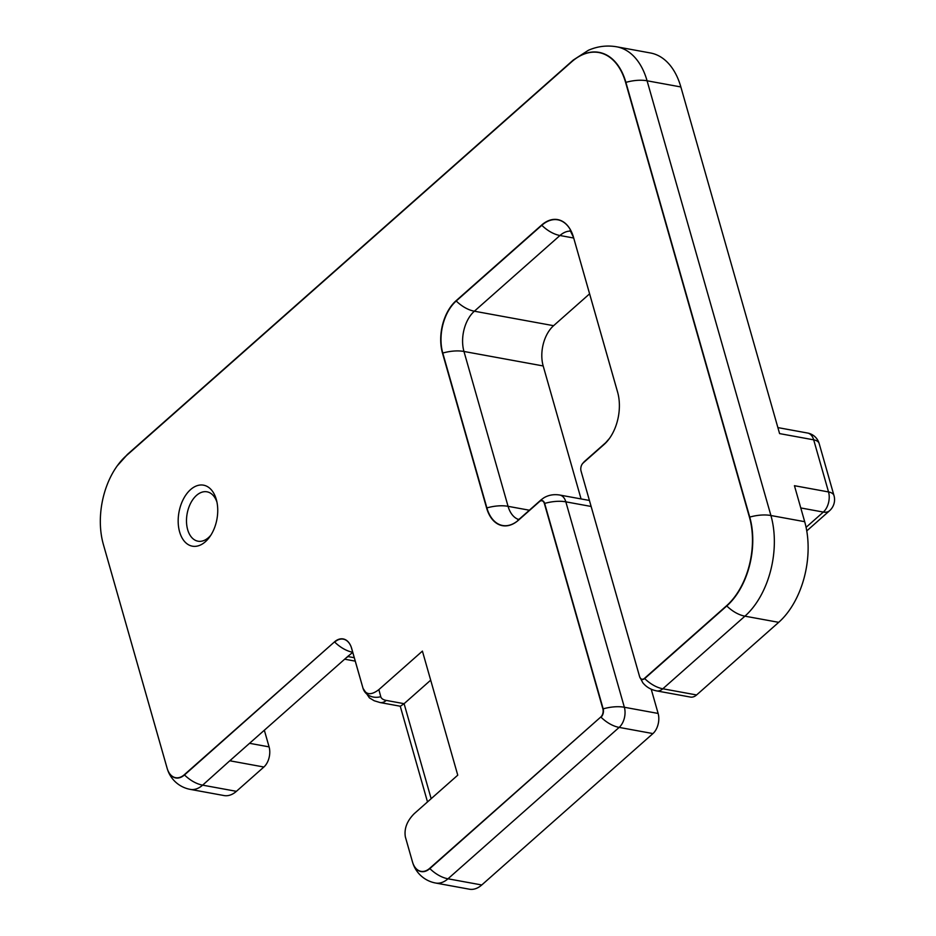 <?xml version="1.0" encoding="UTF-8"?>
<svg xmlns="http://www.w3.org/2000/svg" width="936" height="936" viewBox="0 0 936 936"><rect width="100%" height="100%" fill="white"/><g stroke="black" fill="none" stroke-linecap="round" stroke-linejoin="round"><path stroke-width="1.4" d="M405.487 837.357A29.519 14.356 -15.9 0 1 405.452 837.264A29.519 14.356 -15.9 0 1 405.428 837.158L412.46 861.834A20.662 12.87 -79.6 0 0 429.636 868.386L600.807 716.988A5.908 3.674 -79.6 0 0 602.889 708.938L544.366 503.498A5.908 3.674 -79.6 0 0 539.464 501.626L518.497 520.17A38.376 23.891 100.4 0 1 486.603 507.991L442.494 353.129A38.376 23.891 100.4 0 1 456.007 300.795L541.593 225.096A38.376 23.891 100.4 0 1 573.487 237.264L617.608 392.125A38.376 23.891 100.4 0 1 617.772 392.746A38.376 23.891 100.4 0 1 609.406 438.504A38.376 23.891 100.4 0 1 604.083 444.471L583.128 463.004A5.908 3.674 -79.6 0 0 582.309 463.917A5.908 3.674 -79.6 0 0 581.022 470.96A5.908 3.674 -79.6 0 0 581.045 471.054L639.569 676.494A5.908 3.674 -79.6 0 0 644.471 678.366L726.57 605.756A64.947 40.435 -79.6 0 0 749.443 517.175L625.611 82.45A64.947 40.435 -79.6 0 0 571.639 61.846L126.231 455.797A64.947 40.435 -79.6 0 0 117.222 465.871A64.947 40.435 -79.6 0 0 103.065 543.313A64.947 40.435 -79.6 0 0 103.346 544.366L167.111 768.187A20.662 12.87 -79.6 0 0 184.287 774.739L334.491 641.885A20.662 12.87 100.4 0 1 351.667 648.437L363.016 688.276A29.519 14.356 164.1 0 0 363.039 688.381A29.519 14.356 164.1 0 0 363.18 688.814M236.41 791.329A29.519 18.381 100.4 0 1 224.032 795.553L190.254 789.376A29.519 18.381 100.4 0 0 202.632 785.152L236.41 791.329L263.882 767.017A14.765 9.184 -79.6 0 0 269.088 746.881L264.338 730.22M481.759 884.976A29.519 18.381 100.4 0 1 469.381 889.2L435.603 883.022A29.519 18.381 100.4 0 0 447.981 878.799L481.759 884.976L652.93 733.578L619.164 727.401L447.981 878.799A29.519 18.112 -131.5 0 1 429.846 868.596L600.807 716.988M591.131 506.458L565.835 501.836L624.359 707.265L658.125 713.443A14.765 9.184 100.4 0 1 652.93 733.578M658.125 713.443L651.222 689.212M581.069 498.935L543.184 365.953A29.519 18.381 100.4 0 1 553.585 325.693L589.598 293.834M696.595 694.957L778.693 622.335L744.927 616.169L662.828 688.779L696.595 694.957A14.765 9.184 100.4 0 1 690.405 697.063L656.639 690.897C650.848 689.715 646.25 687.001 642.821 682.765L639.627 676.74A29.519 14.356 -15.9 0 1 639.604 676.634A6.119 3.802 -79.6 0 0 644.682 678.577L726.781 605.955A65.157 40.564 -79.6 0 0 749.736 517.093L625.892 82.368A65.157 40.564 -79.6 0 0 571.744 61.706L126.337 455.645A65.157 40.564 -79.6 0 0 117.304 465.765A65.157 40.564 -79.6 0 0 117.257 465.824M571.639 61.846L571.744 61.706A29.519 18.112 48.5 0 1 573.253 60.068L588.334 50.31C597.46 46.297 606.914 45.127 616.695 46.8L650.462 52.978A73.804 45.946 100.4 0 1 680.858 86.954L779.594 433.602L813.688 439.838A14.765 9.184 -79.6 0 0 807.616 433.04A14.765 14.765 0 0 1 819.152 443.512A14.765 7.172 164.1 0 0 813.688 439.838L828.535 491.938A14.765 7.172 -15.9 0 1 833.999 495.624A14.765 14.765 0 0 1 829.577 510.717A14.765 9.056 -131.5 0 1 823.329 512.074A14.765 9.184 -79.6 0 0 828.535 491.938L794.442 485.702L804.691 521.691A73.804 45.946 100.4 0 1 778.693 622.335M347.548 656.639L229.94 760.652M190.534 489.622A31.005 19.293 100.4 0 1 216.438 499.964A31.005 19.293 100.4 0 1 209.676 536.925A31.005 19.293 100.4 0 1 180.683 535.018A31.005 19.293 100.4 0 1 190.534 489.622M362.981 688.135C365.871 694.992 371.159 695.495 378.869 689.621L422.405 651.105L457.751 775.172L414.203 813.688C406.996 820.966 404.048 828.688 405.346 836.854L405.346 836.854M216.918 502.024A25.096 15.619 -79.6 0 0 207.02 491.821A25.096 15.619 -79.6 0 0 196.49 495.413A25.096 15.619 -79.6 0 0 186.51 521.972A25.096 15.619 -79.6 0 0 197.987 541.195A25.096 15.619 -79.6 0 0 208.506 537.603A25.096 15.619 -79.6 0 0 210.857 535.17M346.121 657.891L348.016 656.569L354.311 657.715M231.847 758.956L230.116 760.839L263.882 767.017M431.157 798.689L404.095 703.685L430.689 680.168M386.24 700.42L404.095 703.685L400.362 706.247L380.051 702.538A14.765 9.184 100.4 0 0 386.24 700.42A14.765 7.172 164.1 0 1 380.765 696.688A14.765 12.905 165 0 1 363.016 688.276L351.667 648.437M405.358 836.924A14.765 12.905 165 0 0 405.382 836.995A14.765 12.905 165 0 0 405.428 837.158L412.495 861.974A20.873 12.999 -79.6 0 0 429.846 868.596L429.636 868.386M412.46 861.834L412.495 861.974A29.519 14.356 -15.9 0 0 412.519 862.068A29.519 29.519 0 0 0 435.603 883.022M351.76 648.777A29.519 14.356 -15.9 0 1 351.737 648.683A29.519 14.356 -15.9 0 1 351.702 648.578A20.452 12.73 100.4 0 0 334.702 642.084A29.519 18.112 48.5 0 0 352.755 652.275M602.889 708.938L603.17 708.856A29.519 14.356 164.1 0 1 624.359 707.265A14.765 9.184 100.4 0 1 619.164 727.401A29.519 18.112 -131.5 0 1 601.017 717.198A6.119 3.802 -79.6 0 0 603.17 708.856L544.647 503.416A6.119 3.802 -79.6 0 0 539.569 501.474L518.614 520.018A38.165 23.763 100.4 0 1 486.884 507.909L442.775 353.047A38.165 23.763 100.4 0 1 456.218 300.994L541.804 225.295A38.165 23.763 100.4 0 1 573.534 237.405L617.643 392.266A38.165 23.763 100.4 0 1 617.795 392.816M589.423 500.456L559.763 495.039A14.765 9.184 100.4 0 1 565.835 501.836A29.519 14.356 164.1 0 0 544.647 503.416L544.366 503.498M570.726 231.098A29.519 18.381 -79.6 0 0 559.95 235.509L474.365 311.208A29.519 18.381 -79.6 0 0 463.964 351.468L508.072 506.329A29.519 18.381 -79.6 0 0 518.661 519.515M486.603 507.991L486.884 507.909A29.519 14.356 164.1 0 1 508.072 506.329L529.355 510.214M442.494 353.129L442.775 353.047A29.519 14.356 164.1 0 1 463.964 351.468L543.184 365.953M644.471 678.366L644.682 678.577A29.519 18.112 -131.5 0 0 662.828 688.779A14.765 9.184 100.4 0 1 656.639 690.897M680.858 86.954L647.08 80.788L770.913 515.514L804.691 521.691M749.443 517.175L749.736 517.093A29.519 14.356 164.1 0 1 770.913 515.514A73.804 45.946 100.4 0 1 744.927 616.169A29.519 18.112 -131.5 0 1 726.781 605.955L726.57 605.756M616.695 46.8A73.804 45.946 100.4 0 1 647.08 80.788A29.519 14.356 164.1 0 0 625.892 82.368L625.611 82.45M806.083 527.331L823.329 512.074L800.771 507.944M456.007 300.795L456.218 300.994A29.519 18.112 -131.5 0 0 474.365 311.208L553.585 325.693M541.593 225.096L541.804 225.295A29.519 18.112 -131.5 0 0 559.95 235.509L573.698 238.025M167.111 768.187L167.146 768.327A20.873 12.999 -79.6 0 0 184.497 774.949L334.491 641.885M184.287 774.739L184.497 774.949A29.519 18.112 -131.5 0 0 202.632 785.152L229.788 760.781M103.346 544.366L167.146 768.327A29.519 14.356 -15.9 0 0 167.17 768.421A29.519 29.519 0 0 0 190.254 789.376M103.077 543.383A65.157 40.564 -79.6 0 0 103.1 543.453A65.157 40.564 -79.6 0 0 103.393 544.506A29.519 14.356 -15.9 0 0 103.416 544.612L103.065 543.313M126.231 455.797L126.337 455.645A29.519 18.112 48.5 0 1 127.846 454.018L573.253 60.068M639.569 676.494L581.045 471.054A6.119 3.802 -79.6 0 0 581.057 471.1A6.119 3.802 -79.6 0 0 581.08 471.194A29.519 14.356 -15.9 0 0 581.116 471.299L639.627 676.74M583.128 463.004L583.233 462.852A6.119 3.802 -79.6 0 0 582.391 463.811A6.119 3.802 -79.6 0 0 582.344 463.87M604.083 444.471L583.233 462.852A29.519 18.112 48.5 0 1 584.743 461.226L582.309 463.917M609.453 438.446A38.165 23.763 100.4 0 1 604.2 444.319A29.519 18.112 48.5 0 1 605.709 442.693L609.488 438.399M573.487 237.264L573.534 237.405A29.519 14.356 -15.9 0 0 573.557 237.51L570.118 230.385M539.464 501.626L539.569 501.474A29.519 18.112 48.5 0 1 541.078 499.847L520.124 518.392A29.519 18.112 48.5 0 0 518.614 520.018L518.497 520.17M573.592 237.615A29.519 14.356 -15.9 0 1 573.557 237.51L617.807 392.886M103.451 544.717A29.519 14.356 -15.9 0 1 103.416 544.612L167.17 768.421M352.778 652.345L347.689 656.499M269.088 746.881L249.538 743.313M378.869 689.621L380.765 696.688M405.382 836.995L412.519 862.068M351.246 647.15L363.039 688.381L369.381 697.846L374.166 700.748L380.051 702.538M807.616 433.04L777.886 427.6M819.152 443.512L833.999 495.624M829.577 510.717L806.762 530.911M117.222 465.871L127.846 454.018M559.763 495.039C553.831 494.079 548.496 495.027 543.769 497.87L541.078 499.847M520.124 518.392L517.854 519.971M605.709 442.693L584.743 461.226M355.282 661.144L344.647 659.19M400.245 706.224L427.506 801.918"/></g></svg>
